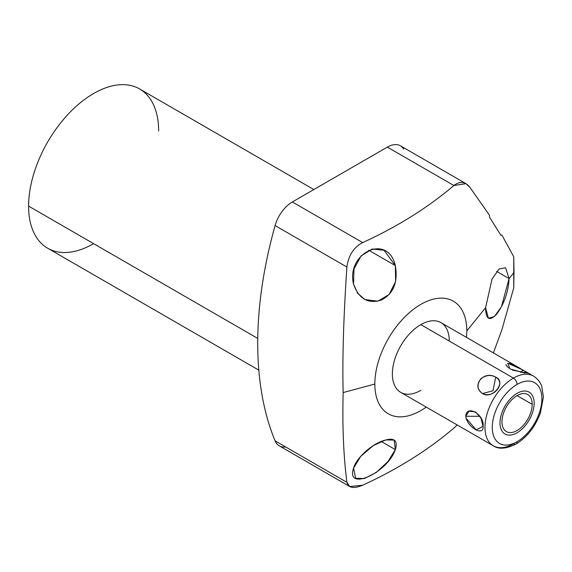 <?xml version="1.0" encoding="UTF-8"?>
<svg xmlns="http://www.w3.org/2000/svg" width="572" height="572" viewBox="0 0 572 572"><rect width="100%" height="100%" fill="white"/><g stroke="black" fill="none" stroke-linecap="round" stroke-linejoin="round"><path stroke-width="0.86" d="M285.678 446.961A26.14 15.094 -60 0 1 275.089 440.848A366.008 211.318 -60 0 1 275.089 225.575L346.897 267.031C343.507 317.875 342.263 359.716 343.157 392.571L374.832 384.041A65.036 37.552 120 0 0 426.24 407.092A65.036 37.552 -60 0 1 374.832 384.041A65.036 37.552 -60 0 1 420.82 304.39A65.036 37.552 -60 0 1 466.809 330.938A65.036 37.552 -60 0 1 466.487 337.387A65.036 37.552 120 0 0 466.809 330.938L485.578 307.707L488.409 318.168L494.287 316.631L501.415 306.799L509.094 278.585L505.584 267.732L499.113 268.94L492.049 279.022L485.578 307.707C485.8 319.548 489.532 321.65 496.768 314.007C504.268 303.668 508.372 291.863 509.094 278.585L496.675 271.421L509.094 278.585L514.013 272.494L513.742 256.764L501.837 234.935L513.742 256.764L513.742 287.902L514.013 272.494L509.094 278.585M449.277 341.062A40.247 23.238 120 0 0 420.82 324.631A40.247 23.238 120 0 0 392.363 373.924A40.247 23.238 120 0 0 420.82 390.354M93.622 243.665A91.956 53.089 -60 0 1 28.6 206.12A91.956 53.089 -60 0 1 93.622 93.501A91.956 53.089 -60 0 1 158.644 131.045M258.823 370.141L47.648 248.219A91.956 53.089 -60 0 1 28.6 206.12L257.757 338.424L28.6 206.12A91.956 53.089 -60 0 1 68.74 113.585A91.956 53.089 -60 0 1 139.597 88.946L313.842 189.547M349.692 486.507L279.265 445.845A26.14 15.094 -60 0 1 275.089 440.848L346.897 482.31C343.507 455.627 342.263 425.711 343.157 392.571C342.263 425.711 343.507 455.627 346.897 482.31L275.089 440.848A366.008 211.318 -60 0 1 275.089 225.575A26.14 15.094 -60 0 1 292.335 201.959L387.344 147.111A26.14 15.094 -60 0 1 403.668 149.006M485.578 307.707L466.809 330.938A65.036 37.552 120 0 0 420.82 304.39A65.036 37.552 120 0 0 374.832 384.041L343.157 392.571C342.263 359.716 343.507 317.875 346.897 267.031C348.462 255.377 353.732 247.233 362.712 242.592C353.732 247.233 348.462 255.377 346.897 267.031L275.089 225.575A26.14 15.094 -60 0 1 292.335 201.959L362.712 242.592C397.611 226.583 427.999 207.557 453.868 185.514C427.999 207.557 397.611 226.583 362.712 242.592L292.335 201.959L387.344 147.111L453.868 185.514L387.344 147.111A26.14 15.094 -60 0 1 400.421 145.81L465.987 183.669L453.868 185.514C459.917 180.916 465.222 181.474 469.784 187.18L465.994 183.669M362.712 485.185C397.526 469.233 427.913 450.207 453.868 428.106L457.221 424.982L453.868 428.106C427.913 450.207 397.526 469.233 362.712 485.185C353.732 488.988 348.462 488.03 346.897 482.31L349.764 486.55L362.712 485.185M501.837 329.965L513.742 287.902L501.837 329.965L493.386 352.91L501.837 329.965M489.453 215.186L469.784 187.18L489.453 215.186L489.503 217.131L500.922 235.328L501.837 234.935L500.922 235.328L489.503 217.131L489.453 215.186M395.345 265.594L384.069 250.279L372.136 249.013L361.025 255.984L353.968 268.976L353.546 284.155L357.707 293.357L364.936 299.542L377.813 301.194L389.053 294.559L395.624 281.503L395.345 265.594L368.726 250.229L395.345 265.594C387.537 232.497 345.817 253.417 353.546 284.155C358.916 299.063 368.311 304.318 381.71 299.914C393.586 293.457 398.126 282.017 395.345 265.594M395.345 449.613L394.129 440.075L385.785 439.911L373.259 445.638L360.725 456.32L353.546 468.175L355.634 478.221L364.371 478.571L376.362 472.393L388.023 461.432L395.345 449.613L381.209 441.455L395.345 449.613C398.212 439.775 393.772 436.951 382.01 441.141C370.985 444.966 356.142 458.336 353.546 468.175C345.467 491.877 387.308 473.087 395.345 449.613M517.081 441.72A35.092 20.263 120 0 0 541.891 398.734A35.092 20.263 120 0 0 517.081 384.405A35.092 20.263 120 0 0 492.263 427.391A35.092 20.263 120 0 0 517.081 441.72A5.148 2.974 60 0 1 516.008 444.079A5.148 2.974 -120 0 0 517.081 441.72A35.092 20.263 120 0 0 541.891 398.734A35.092 20.263 120 0 0 517.081 384.405A35.092 20.263 120 0 0 492.263 427.391A35.092 20.263 120 0 0 517.081 441.72M532.196 404.332A21.378 12.341 -60 0 1 517.081 430.516A21.378 12.341 -60 0 1 501.959 421.793A21.378 12.341 -60 0 1 517.081 395.609A21.378 12.341 -60 0 1 532.196 404.332L517.081 395.609L532.196 404.332A21.378 12.341 120 0 0 527.77 394.551A21.378 12.341 120 0 0 511.289 400.278A21.378 12.341 120 0 0 501.959 421.793A21.378 12.341 120 0 0 506.392 431.581A21.378 12.341 120 0 0 522.865 425.847A21.378 12.341 120 0 0 532.196 404.332M513.434 378.099A5.148 2.974 60 0 1 517.081 384.405A5.148 2.974 -120 0 0 513.434 378.099A40.247 23.238 120 0 0 487.144 413.563A40.247 23.238 120 0 0 493.314 445.817A40.247 23.238 -60 0 1 487.144 413.563A40.247 23.238 -60 0 1 513.434 378.099A40.247 23.238 -60 0 1 533.554 376.104A40.247 23.238 120 0 0 513.434 378.099L420.82 324.631L513.434 378.099M480.566 438.452L400.7 392.342A40.247 23.238 -60 0 1 394.53 360.095A40.247 23.238 -60 0 1 420.82 324.631A40.247 23.238 -60 0 1 440.94 322.637L520.813 368.747M493.314 445.817A40.247 23.238 120 0 0 513.434 443.822A5.148 2.974 -120 0 0 516.008 444.079C506.163 448.898 498.598 449.478 493.314 445.817L484.934 440.976M495.752 377.155C483.64 369.97 470.785 385.964 482.568 393.557C493.514 399.077 506.363 383.09 495.752 377.155C490.983 374.553 486.043 375.039 480.93 378.614C476.612 384.706 477.155 389.689 482.568 393.557L492.971 390.769L495.752 377.155L492.971 390.769L482.568 393.557C492.127 400.171 507.021 381.638 495.752 377.155M465.973 418.096L476.24 429.915L483.061 426.283C484.834 414.836 466.373 403.918 465.765 416.294C467.009 427.205 484.119 437.087 483.061 426.283L480.873 417.989L475.454 411.904L469.047 411.161L465.765 416.294L479.894 416.294L465.765 416.294M485.22 441.141L480.366 438.338M512.298 370.077L527.677 373.18L523.173 370.113L520.563 372.436L523.173 370.113L507.7 363.177L509.988 368.933L524.867 373.094L525.375 371.385L509.523 363.37M506.041 364.443L506.284 365.501L508.665 368.082M499.999 422.922A24.146 13.942 120 0 0 505.004 433.976A24.146 13.942 120 0 0 523.609 427.506A24.146 13.942 120 0 0 534.155 403.203A24.146 13.942 120 0 0 529.15 392.149A24.146 13.942 120 0 0 510.546 398.62A24.146 13.942 120 0 0 499.999 422.922M525.175 371.271L533.554 376.104C539.918 380.273 541.355 385.271 541.77 386.4L543.4 396.997L540.454 412.769C535.27 426.741 527.119 437.172 516.008 444.079"/></g></svg>
